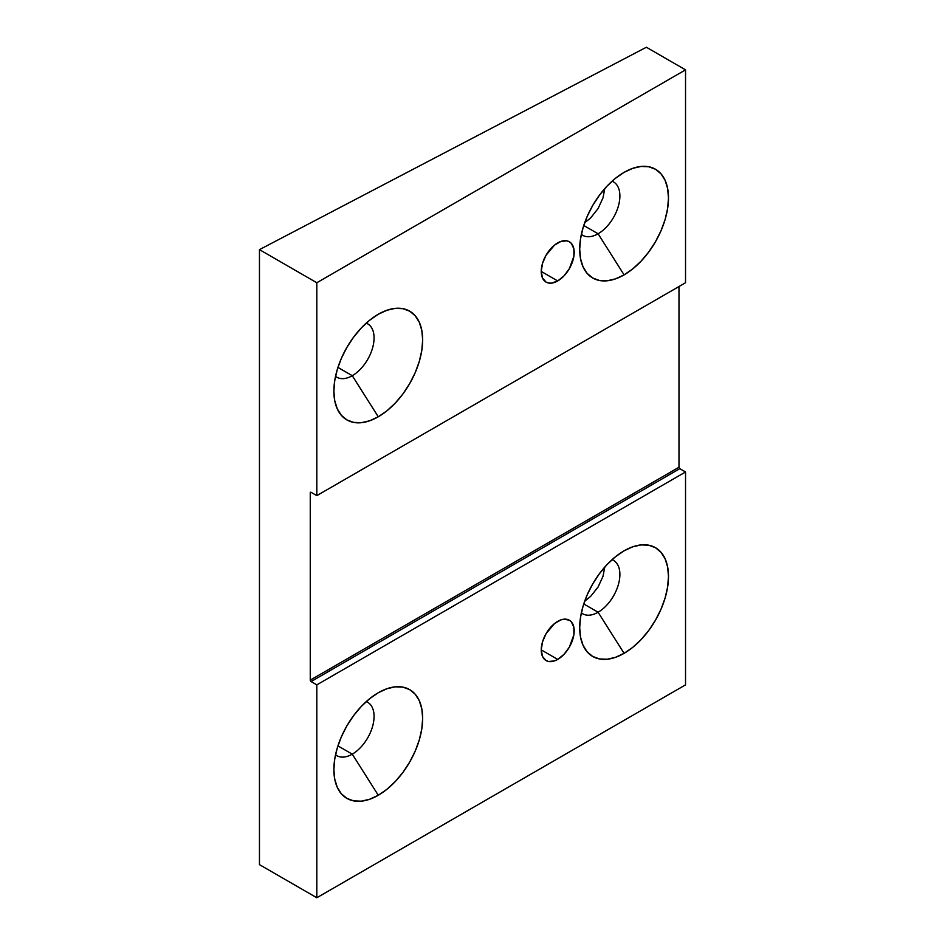 <?xml version="1.0" encoding="UTF-8"?>
<svg xmlns="http://www.w3.org/2000/svg" width="945" height="945" viewBox="0 0 945 945"><rect width="100%" height="100%" fill="white"/><g stroke="black" fill="none" stroke-linecap="round" stroke-linejoin="round"><path stroke-width="1.42" d="M352.272 375.697A30.819 17.801 120 0 0 372.767 347.276A30.819 17.801 120 0 0 366.235 323.143A30.819 17.801 -60 0 1 367.688 323.828A30.819 17.801 -60 0 1 372.413 348.528A30.819 17.801 -60 0 1 352.272 375.697L337.932 367.416L352.272 375.697A30.819 17.801 -60 0 1 336.869 377.22A30.819 17.801 -60 0 1 335.534 376.311A30.819 17.801 120 0 0 352.272 375.697L378.272 416.792L352.272 375.697M378.272 314.272A62.783 36.241 -60 0 1 383.729 311.507A62.783 36.241 -60 0 1 422.58 343.118A62.783 36.241 -60 0 1 378.272 416.792L386.93 410.815L395.258 403.09L402.936 393.923L409.657 383.658L415.186 372.708L419.285 361.474L421.813 350.394L422.663 339.905L421.813 330.396L419.285 322.245L415.186 315.748L409.657 311.165L402.936 308.672L395.258 308.365L386.93 310.255L378.272 314.272L369.613 320.26L361.285 327.986L353.607 337.152L346.874 347.417L341.358 358.368L337.259 369.601L334.731 380.67L333.88 391.171L334.731 400.668L337.259 408.831L341.358 415.327L346.874 419.899L353.607 422.391L361.285 422.698L369.613 420.808L378.272 416.792A62.783 36.241 -60 0 1 334.211 397.278A62.783 36.241 -60 0 1 378.272 314.272M352.272 754.157A30.819 17.801 120 0 0 372.767 725.736A30.819 17.801 120 0 0 366.235 701.603A30.819 17.801 -60 0 1 367.688 702.3A30.819 17.801 -60 0 1 372.413 727A30.819 17.801 -60 0 1 352.272 754.157L337.932 745.877L352.272 754.157A30.819 17.801 -60 0 1 336.869 755.681A30.819 17.801 -60 0 1 335.534 754.771A30.819 17.801 120 0 0 352.272 754.157L378.272 795.265L352.272 754.157M378.272 692.744A62.783 36.241 -60 0 1 383.729 689.98A62.783 36.241 -60 0 1 422.58 721.578A62.783 36.241 -60 0 1 378.272 795.265L386.93 789.276L395.258 781.55L402.936 772.384L409.657 762.119L415.186 751.169L419.285 739.935L421.813 728.867L422.663 718.365L421.813 708.856L419.285 700.706L415.186 694.209L409.657 689.626L402.936 687.145L395.258 686.838L386.93 688.728L378.272 692.744L369.613 698.721L361.285 706.447L353.607 715.613L346.874 725.878L341.358 736.828L337.259 748.062L334.731 759.142L333.88 769.632L334.731 779.141L337.259 787.291L341.358 793.788L346.874 798.371L353.607 800.864L361.285 801.171L369.613 799.269L378.272 795.265A62.783 36.241 -60 0 1 334.211 775.75A62.783 36.241 -60 0 1 378.272 692.744M598.09 233.769A30.819 17.801 120 0 0 618.585 205.349A30.819 17.801 120 0 0 612.053 181.216A30.819 17.801 -60 0 1 613.506 181.912A30.819 17.801 -60 0 1 618.231 206.612A30.819 17.801 -60 0 1 598.09 233.769L583.75 225.489L598.09 233.769A30.819 17.801 -60 0 1 582.687 235.305A30.819 17.801 -60 0 1 581.352 234.395A30.819 17.801 120 0 0 598.09 233.769L624.09 274.877L598.09 233.769M624.09 172.356A62.783 36.241 -60 0 1 629.547 169.592A62.783 36.241 -60 0 1 668.399 201.19A62.783 36.241 -60 0 1 624.09 274.877L632.748 268.888L641.076 261.163L648.754 251.996L655.476 241.743L661.004 230.781L665.103 219.547L667.631 208.479L668.481 197.989L667.631 188.48L665.103 180.318L661.004 173.821L655.476 169.249L648.754 166.757L641.076 166.45L632.748 168.34L624.09 172.356L615.431 178.333L607.103 186.059L599.425 195.237L592.692 205.49L587.176 216.44L583.077 227.674L580.549 238.754L579.698 249.244L580.549 258.753L583.077 266.903L587.176 273.4L592.692 277.984L599.425 280.476L607.103 280.783L615.431 278.893L624.09 274.877A62.783 36.241 -60 0 1 580.029 255.363A62.783 36.241 -60 0 1 624.09 172.356M603.016 197.824L604.729 188.657L603.016 197.824L598.067 208.585L603.016 197.824M590.637 217.929L598.067 208.585L590.637 217.929L584.683 222.772L590.637 217.929M598.09 612.242A30.819 17.801 120 0 0 618.585 583.809A30.819 17.801 120 0 0 612.053 559.688A30.819 17.801 -60 0 1 613.506 560.373A30.819 17.801 -60 0 1 618.231 585.073A30.819 17.801 -60 0 1 598.09 612.242L583.75 603.961L598.09 612.242A30.819 17.801 -60 0 1 582.687 613.766A30.819 17.801 -60 0 1 581.352 612.856A30.819 17.801 120 0 0 598.09 612.242L624.09 653.338L598.09 612.242M624.09 550.817A62.783 36.241 -60 0 1 629.547 548.053A62.783 36.241 -60 0 1 668.399 579.663A62.783 36.241 -60 0 1 624.09 653.338L632.748 647.349L641.076 639.623L648.754 630.457L655.476 620.203L661.004 609.241L665.103 598.02L667.631 586.939L668.481 576.45L667.631 566.941L665.103 558.779L661.004 552.293L655.476 547.71L648.754 545.218L641.076 544.911L632.748 546.801L624.09 550.817L615.431 556.806L607.103 564.531L599.425 573.698L592.692 583.951L587.176 594.913L583.077 606.135L580.549 617.215L579.698 627.704L580.549 637.214L583.077 645.376L587.176 651.861L592.692 656.444L599.425 658.937L607.103 659.244L615.431 657.354L624.09 653.338A62.783 36.241 -60 0 1 580.029 633.823A62.783 36.241 -60 0 1 624.09 550.817M603.016 576.296L604.729 567.13L603.016 576.296L598.067 587.046L603.016 576.296M590.637 596.389L598.067 587.046L590.637 596.389L584.683 601.233L590.637 596.389M557.715 659.409L541.249 649.9L542.501 656.456L546.068 660.567L548.572 661.488L554.502 660.909L557.715 659.409L564.023 654.33L569.362 647.124L573.875 634.78L573.875 627.362L571.406 621.928L569.362 620.227A23.294 13.443 -60 0 1 572.93 638.891A23.294 13.443 -60 0 1 557.715 659.409A23.294 13.443 -60 0 1 546.068 660.567A23.294 13.443 -60 0 1 542.501 641.903A23.294 13.443 -60 0 1 557.715 621.373A23.294 13.443 -60 0 1 569.362 620.227L564.023 619.188L560.928 619.885L554.502 623.594L546.068 633.67L542.501 641.903L541.249 649.9L557.715 659.409M557.715 280.948L541.249 271.439L542.501 277.995L546.068 282.106L548.572 283.027L551.419 283.146L557.715 280.948L564.023 275.869L569.362 268.652L573.875 256.319L573.875 248.901L571.406 243.456L569.362 241.766A23.294 13.443 -60 0 1 572.93 260.43A23.294 13.443 -60 0 1 557.715 280.948A23.294 13.443 -60 0 1 546.068 282.106A23.294 13.443 -60 0 1 542.501 263.442A23.294 13.443 -60 0 1 557.715 242.912A23.294 13.443 -60 0 1 569.362 241.766L566.87 240.833L560.928 241.424L554.502 245.133L546.068 255.209L542.501 263.442L541.249 271.439L557.715 280.948M316.811 282.744L685.538 69.859L685.538 282.744L316.811 495.629L316.811 282.744L316.811 495.629L311.082 492.321L310.255 492.794L310.255 680.128L311.082 681.558L316.811 684.865L316.811 897.75L259.462 864.64L259.462 249.634L259.462 864.64L316.811 897.75L316.811 684.865L685.538 471.98L679.809 468.673L678.982 467.255L678.982 286.536L678.982 467.255A1.158 0.673 -120 0 0 679.809 468.673L685.538 471.98L685.538 684.865L685.538 471.98L316.811 684.865L311.082 681.558L679.809 468.673L311.082 681.558A1.158 0.673 60 0 1 310.255 680.128L678.982 467.255L310.255 680.128L310.255 492.794A1.158 0.673 60 0 1 311.082 492.321L316.811 495.629L685.538 282.744L685.538 69.859L646.38 47.25L259.462 249.634L316.811 282.744L685.538 69.859L646.38 47.25L259.462 249.634L316.811 282.744M685.538 684.865L316.811 897.75L685.538 684.865M311.082 492.321L310.255 492.794L311.082 492.321"/></g></svg>
